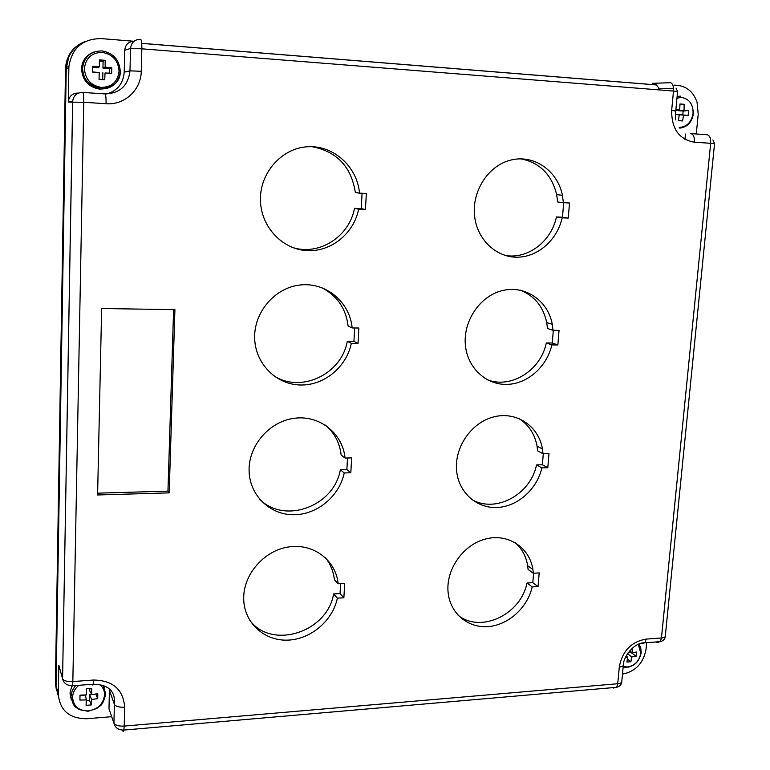 <?xml version="1.0" encoding="UTF-8"?>
<svg xmlns="http://www.w3.org/2000/svg" width="770" height="770" viewBox="0 0 770 770"><rect width="100%" height="100%" fill="white"/><g stroke="black" fill="none" stroke-linecap="round" stroke-linejoin="round"><path stroke-width="1.16" d="M58.809 665.165L62.582 678.745L72.64 101.293C73.535 95.519 76.904 92.564 82.746 92.41C83.458 92.92 83.786 96.202 83.747 102.275L68.289 102.102L68.857 67.981L66.239 68.761L56.056 685.743L58.318 694.309L58.809 665.165L59.945 669.255M111.708 716.678L86.808 718.747C69.348 718.631 59.858 710.479 58.318 694.309M674.53 85.114L677.793 85.374C687.148 86.615 693.568 92.227 697.052 102.218L698.217 114.191L696.282 133.999M646.684 642.671L646.049 649.139C643.47 663.143 635.606 671.479 622.487 674.135M685.473 134.067L684.963 139.36L685.483 134.067M66.239 68.761L68.597 57.461C72.005 49.732 77.626 44.4 85.46 41.455M68.857 67.981L68.915 66.586L65.546 67.577C66.749 55.488 72.765 47.009 83.584 42.157M56.518 690.844L55.411 683.269L58.366 696.34M68.915 66.586C71.812 48.173 82.505 38.837 100.986 38.587L134.038 41.272C128.503 41.619 125.404 44.602 124.73 50.214L124.211 72.139C123.239 83.535 117.377 90.812 106.635 93.969M68.289 102.102L68.299 101.688C69.175 96.067 72.457 93.189 78.155 93.045M174.915 309.665L101.64 308.51L97.598 494.975L169.179 492.877L174.915 309.665M345.037 458.044C342.785 433.51 319.752 414.924 294.564 418.245C269.356 421.238 248.104 445.945 249.105 471.317C249.769 495.437 269.914 514.774 293.428 514.745C316.932 514.957 339.454 496.284 344.219 472.934L350.822 472.761L351.64 457.9L345.037 458.044L341.129 455.003C339.753 442.846 334.507 432.884 325.383 425.117M547.807 467.727L548.962 453.617L543.004 453.742L542.455 448.997C538.74 426.012 516.256 410.901 493.541 416.945C470.788 422.672 453.54 448.564 456.774 472.241C459.44 493.531 477.592 508.787 497.805 507.449C518.037 506.256 537.123 489.008 541.859 467.881L547.807 467.727L542.398 464.772L536.497 464.916C530.684 494.667 495.206 513.792 471.49 499.297M562.158 217.833L568.27 218.093L569.502 203.01L563.38 202.722L562.418 195.31C557.615 170.709 533.87 154.135 510.722 160.093C487.516 165.704 470.749 192.914 474.878 218.295C478.314 240.866 497.064 257.623 517.575 257.199C538.095 256.92 557.288 239.865 562.158 217.833L556.441 216.948C551.387 241.511 527.7 259.509 505.274 255.467M358.647 209.19L365.452 209.478L366.337 193.549L359.513 193.106C357.184 166.455 333.227 144.789 307.105 146.791C280.963 148.427 259.105 173.905 260.481 201.394C261.473 227.275 282.34 249.133 306.498 250.597C330.648 252.3 353.7 233.849 358.647 209.19L354.489 208.343C349.349 236.64 319.232 255.996 292.667 247.545M557.865 344.96L559.059 330.378L553.024 330.311L552.292 324.363C548.086 300.589 525.005 284.717 502.059 290.675C479.075 296.306 462.019 322.803 465.658 347.318C468.67 369.244 487.121 385.269 507.497 384.384C527.874 383.662 547.037 366.501 551.84 344.922L557.865 344.96L552.282 343.006L546.305 342.958C540.809 370.389 511.001 389.187 487.208 379.697M538.057 586.586L539.183 572.909L533.312 573.226L532.888 569.463C529.596 547.239 507.661 532.907 485.187 539.106C462.674 544.987 445.32 570.339 448.198 593.227C450.566 613.882 468.43 628.378 488.488 626.568C508.537 624.922 527.537 607.588 532.195 586.923L538.057 586.586L532.821 582.688L526.998 583.015C520.972 614.45 480.75 633.691 458.063 615.22M352.15 327.943C349.888 302.369 326.422 282.263 300.762 284.929C275.092 287.248 253.522 312.322 254.687 338.723C255.496 363.7 275.997 384.278 299.828 384.981C323.66 385.924 346.452 367.348 351.312 343.353L358.012 343.41L358.868 328.02L352.15 327.943L348.107 326.028C345.874 308.269 336.933 295.411 321.311 287.441M338.155 583.766C335.913 560.213 313.303 543.033 288.548 546.979C263.783 550.608 242.848 574.978 243.715 599.397C244.254 622.709 264.072 640.852 287.268 640.139C310.445 639.649 332.688 620.889 337.366 598.155L343.872 597.78L344.671 583.41L338.155 583.766L334.373 579.675C333.449 571.234 330.378 563.823 325.152 557.432M141.728 43.38L656.348 84.941M109.417 688.938L108.993 708.775L110.62 713.501M259.326 498.864C284.197 524.89 334.286 506.256 340.33 469.767L346.875 469.604L347.511 457.986M543.004 453.742L537.624 450.893L537.065 446.186C534.765 433.866 528.586 424.559 518.518 418.283M543.293 453.732L542.398 464.772M362.073 193.347L361.236 208.631L354.489 208.343M359.523 193.231L355.336 192.404C351.274 166.705 336.846 151.469 312.071 146.695M533.591 573.217L532.821 582.688M533.312 573.226L528.085 569.434L527.671 565.7C526.083 556.181 521.829 548.433 514.909 542.455M340.6 583.631L340.051 593.583L333.603 593.949C327.375 632.314 271.415 650.313 249.48 619.879M553.312 330.311L552.282 343.006M553.024 330.311L547.47 328.472L546.738 322.582C543.341 306.701 534.563 295.911 520.385 290.194M563.38 202.722L557.644 201.971L556.672 194.627C551.666 174.501 539.703 162.566 520.77 158.832M563.678 202.741L562.504 217.207L556.441 216.948M273.1 375.327C300.252 393.913 341.582 374.49 347.289 341.303L353.931 341.36L354.672 327.972M670.709 82.688L652.623 83.333C655.636 83.737 657.676 85.557 658.754 88.81L658.995 89.888M91.601 699.487L89.676 694.704L95.884 694.222L97.703 698.64L91.601 699.487L91.341 704.935L86.076 705.359L86.25 699.911L79.916 700.046L80.013 695.146L86.356 694.935L86.423 688.832L91.688 688.438L91.717 694.521L89.763 690.844L89.811 688.601M86.23 700.738L89.551 700.469L89.676 694.704M89.551 700.469L91.341 704.935M173.606 309.636L167.956 491.125L97.646 493.166M169.179 492.877L167.956 491.125M344.219 472.934L340.33 469.767M350.822 472.761L346.875 469.604M541.859 467.881L536.497 464.916M568.27 218.093L562.504 217.207M365.452 209.478L361.236 208.631M551.84 344.922L546.305 342.958M532.195 586.923L526.998 583.015M358.012 343.41L353.931 341.36M351.312 343.353L347.289 341.303M343.872 597.78L340.051 593.583M337.366 598.155L333.603 593.949M678.389 120.515L682.576 120.948L678.36 120.649L679.275 114.826L675.415 114.538M675.896 109.561L679.756 109.802L679.949 103.969L684.164 104.287L679.949 104.71M679.275 114.826L675.425 114.432M679.756 109.802L675.819 110.293M684.164 104.287L684.039 110.12L678.168 110.668L678.235 109.995M683.154 111.034L688.611 110.534L688.139 115.462L683.558 115.134L677.802 114.576L682.778 114.932L683.154 111.034L678.168 110.668M684.039 110.12L688.611 110.534M682.778 114.932L688.139 115.462M683.558 115.134L682.576 120.948M91.717 694.521L97.819 693.77L97.703 698.64M627.444 659.072L630.88 661.748L626.896 662.065L627.694 657.282L625.49 657.359M627.694 657.282L626.202 655.867M632.266 648.186L632.151 652.623L629.427 651.064M632.151 652.623L636.492 652.036L636.087 656.309L631.737 656.964L627.483 653.682M627.954 652.97L631.438 652.219M631.4 652.71L636.087 656.309M626.414 656.059L626.482 655.357M631.737 656.964L630.88 661.748M80.013 695.454L85.509 695.031L86.25 699.911M93.988 52.033C86.5 54.737 82.352 60.137 81.533 68.251C82.159 80.186 88.3 87.164 99.936 89.195L111.044 86.307M99.051 79.195L104.739 79.811L99.041 79.406L99.253 72.563L92.381 72.053L92.496 66.268L99.368 66.692L99.445 59.887L105.153 60.32L103.093 61.282L99.436 61.003M99.253 72.563L92.381 71.899M99.368 66.692L98.435 67.77L92.477 67.327M105.153 60.32L105.172 67.125L102.949 68.097L103.093 61.282M109.667 68.597L111.775 67.693L111.65 73.458L105.047 72.986L109.571 73.15L109.667 68.597L102.949 68.097M105.172 67.125L111.775 67.693M109.571 73.15L111.65 73.458M102.708 79.464L102.853 72.659M105.047 72.986L104.739 79.811M55.411 683.269L65.546 67.577M141.719 43.332L656.3 84.892M68.597 57.461C72.053 49.607 77.78 44.217 85.778 41.301M104.277 687.341L103.806 685.656M690.748 133.624C693.414 134.192 694.636 137.06 694.415 142.219C679.13 139.447 671.546 128.869 671.661 110.485L673.49 91.043L141.844 48.818L130.544 48.452C131.304 42.475 134.635 39.424 140.535 39.309C141.468 39.597 141.901 42.764 141.844 48.818L141.256 71.283C141.141 89.907 124.538 105.298 106.087 103.729L83.747 102.275L72.842 681.556C67.356 681.768 63.949 680.882 62.639 678.899C63.766 683.385 67.086 685.675 72.573 685.772L71.658 686.59L69.993 693.029L71.264 699.622M82.804 92.419L104.97 93.921C105.76 94.421 106.135 97.694 106.087 103.729M690.96 133.633L706.947 134.721C709.661 135.289 710.903 138.148 710.672 143.287L714.541 143.624L712.924 139.957M92.015 684.309L92.256 685.04L93.285 684.212L93.593 680.025C112.94 680.43 123.296 689.497 124.682 707.216L124.191 726.091C118.676 726.322 115.259 725.35 113.931 723.165L113.922 723.155C115.057 727.785 118.359 730.085 123.845 730.076L124.191 726.091L617.732 683.731L619.301 667.032C622.295 651.093 631.207 641.785 646.03 639.11L644.942 642.806L639.1 644.057L640.756 648.128L641.218 652.7M659.582 641.699L656.723 642.565L660.352 641.641L661.459 637.964L646.03 639.11M714.541 143.624L665.318 635.953C665.453 637.04 664.163 637.714 661.459 637.964L710.672 143.287L694.415 142.219M93.593 680.025L72.842 681.556L72.573 685.772L93.285 684.212C108.532 684.54 115.567 691.258 114.393 704.367L113.922 723.155L108.993 708.775M124.73 50.214L130.544 48.452L124.73 50.252M141.256 71.283L129.995 70.859L130.544 48.491L129.986 70.859L124.211 72.043M124.682 707.216C119.148 707.438 115.721 706.485 114.393 704.367L109.436 690.382M68.299 101.688L72.678 101.717L62.582 678.745M114.393 704.367L113.931 723.165M671.661 110.485L675.752 111.005L675.348 119.85M669.871 82.563C672.499 82.968 673.712 85.788 673.49 91.043L677.581 91.659L675.762 110.928M615.702 687.389L613.247 688.062L616.722 687.302L617.732 683.731C620.582 683.413 621.939 682.644 621.794 681.392L623.305 665.444M122.651 730.701L123.21 731.5L123.845 730.076L616.722 687.302C619.735 686.494 621.419 684.713 621.785 681.951M124.211 72.139L129.986 70.956C128.128 85.797 119.793 93.449 104.97 93.921M619.301 667.032C622.16 666.733 623.507 665.983 623.373 664.77C623.219 657.282 633.835 642.286 644.942 642.806L660.352 641.641C663.307 640.842 664.953 639.11 665.299 636.453M680.834 96.144L677.138 96.423M679.217 127.454C686.869 126.896 691.489 122.218 693.058 113.421C693.173 104.306 689.4 98.984 681.72 97.463L676.974 98.127M623.132 667.311L629.09 667.041M623.209 666.502L627.502 667.022C634.884 665.655 639.312 661.016 640.784 653.133L638.282 644.384M120.274 71.36C119.427 59.781 113.305 52.957 101.919 50.897C90.716 51.099 84.276 56.778 82.602 67.953L82.582 68.617C83.535 80.301 89.715 87.106 101.111 89.022C112.439 88.685 118.83 82.852 120.274 71.533L120.274 71.389M119.061 71.206C118.282 60.541 112.661 54.266 102.179 52.379C91.611 52.63 85.691 58.058 84.421 68.655C85.287 79.397 90.966 85.643 101.448 87.414C111.919 87.097 117.791 81.687 119.061 71.206M66.239 68.723L65.498 68.944M105.711 693.962L103.141 685.416M78.819 685.3C74.863 688.63 72.794 692.654 72.582 697.37C73.4 706.311 78.656 710.835 88.329 710.931C98.002 709.257 103.411 703.905 104.566 694.877C104.585 690.719 103.036 687.273 99.917 684.568M75.537 685.55L72.236 690.632L70.907 696.667M673.509 88.261L658.754 88.81M677.581 91.553L676.089 88.165M537.065 446.186L542.455 448.997M556.672 194.627L562.418 195.31M355.336 192.404L359.513 193.106M546.738 322.582L552.292 324.363M527.671 565.7L532.888 569.463M679.814 128.157C687.504 126.992 692.057 122.103 693.462 113.488L692.49 106.385M81.533 68.251L82.602 67.953L82.592 68.617C81.909 92.082 120.649 94.787 120.274 71.533M69.993 693.029L70.917 696.696C74.016 708.747 75.701 706.581 79.406 709.661L88.069 711.278L96.818 708.467C100.629 704.839 102.333 706.985 105.711 694.203M623.161 666.964C632.68 667.937 638.696 663.23 641.208 652.854"/></g></svg>
